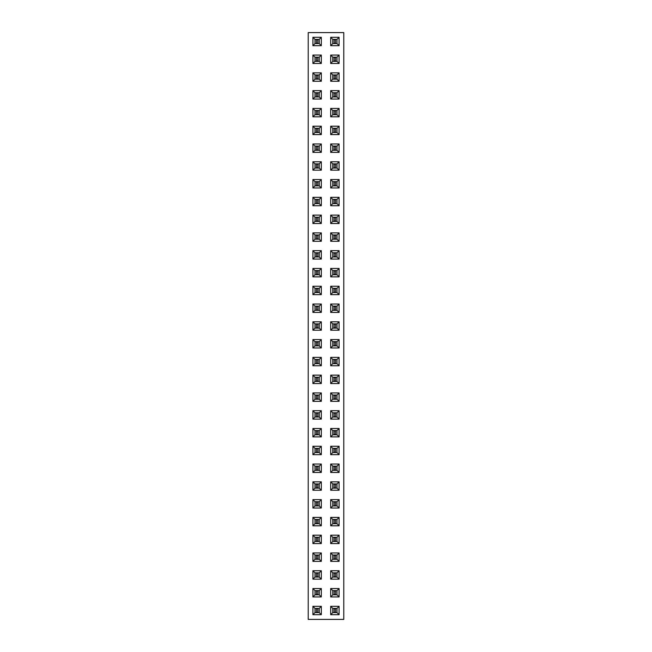 <?xml version="1.0" encoding="UTF-8"?>
<svg xmlns="http://www.w3.org/2000/svg" width="652" height="652" viewBox="0 0 652 652"><rect width="100%" height="100%" fill="white"/><g stroke="black" fill="none" stroke-linecap="round" stroke-linejoin="round"><path stroke-width="0.98" d="M343.783 619.4L343.783 32.6L308.217 32.6L308.217 619.4L343.783 619.4M312.911 375.144L312.911 383.547L321.306 383.547L321.306 375.144L312.911 375.144L315.006 377.239L315.006 381.453L319.219 381.453L319.219 377.239L315.006 377.239M321.306 365.764L321.306 357.361L312.911 357.361L312.911 365.764L321.306 365.764L319.219 363.669L319.219 359.456L315.006 359.456L315.006 363.669L319.219 363.669M321.306 347.981L321.306 339.578L312.911 339.578L312.911 347.981L321.306 347.981L319.219 345.886L319.219 341.672L315.006 341.672L315.006 345.886L319.219 345.886M312.911 321.803L312.911 330.197L321.306 330.197L321.306 321.803L312.911 321.803L315.006 323.889L315.006 328.111L319.219 328.111L319.219 323.889L315.006 323.889L315.006 328.103L319.211 328.103L319.211 323.897L315.006 323.897M321.306 276.855L321.306 268.453L312.911 268.453L312.911 276.855L321.306 276.855L319.219 274.761L319.219 270.547L315.006 270.547L315.006 274.761L319.219 274.761M321.306 286.236L312.911 286.236L312.911 294.639L321.306 294.639L321.306 286.236L319.219 288.331L315.006 288.331L315.006 292.544L319.219 292.544L319.219 288.331M312.911 312.422L321.306 312.422L321.306 304.019L312.911 304.019L312.911 312.422L315.006 310.328L319.219 310.328L319.219 306.114L315.006 306.114L315.006 310.328L319.211 310.319L319.211 306.114L315.006 306.114L315.006 310.319M330.694 286.236L330.694 294.639L339.089 294.639L339.089 286.236L330.694 286.236L332.781 288.331L332.781 292.544L336.994 292.544L336.994 288.331L332.781 288.331M330.694 304.019L330.694 312.422L339.089 312.422L339.089 304.019L330.694 304.019L332.781 306.114L332.781 310.328L336.994 310.328L336.994 306.114L332.781 306.114M330.694 321.803L330.694 330.197L339.089 330.197L339.089 321.803L330.694 321.803L332.781 323.889L332.781 328.111L336.994 328.111L336.994 323.889L332.781 323.889M330.694 365.764L339.089 365.764L339.089 357.361L330.694 357.361L330.694 365.764L332.781 363.669L336.994 363.669L336.994 359.456L332.781 359.456L332.781 363.669M339.089 339.578L330.694 339.578L330.694 347.981L339.089 347.981L339.089 339.578L336.994 341.672L332.781 341.672L332.781 345.886L336.994 345.886L336.994 341.672L332.789 341.681L332.789 345.886L336.994 345.886L336.994 341.681M330.694 268.453L330.694 276.855L339.089 276.855L339.089 268.453L330.694 268.453L332.781 270.547L332.781 274.761L336.994 274.761L336.994 270.547L332.781 270.547M330.694 383.547L339.089 383.547L339.089 375.144L330.694 375.144L330.694 383.547L332.781 381.453L336.994 381.453L336.994 377.239L332.781 377.239L332.781 381.453M312.911 250.67L312.911 259.072L321.306 259.072L321.306 250.67L312.911 250.67L315.006 252.764L315.006 256.978L319.219 256.978L319.219 252.764L315.006 252.764L315.006 256.969L319.211 256.969L319.211 252.772L315.006 252.772M330.694 259.072L339.089 259.072L339.089 250.67L330.694 250.67L330.694 259.072L332.781 256.978L336.994 256.978L336.994 252.764L332.781 252.764L332.781 256.978M330.694 108.419L330.694 116.822L339.089 116.822L339.089 108.419L330.694 108.419L332.781 110.514L332.781 114.728L336.994 114.728L336.994 110.514L332.781 110.514M321.306 116.822L321.306 108.419L312.911 108.419L312.911 116.822L321.306 116.822L319.219 114.728L319.219 110.514L315.006 110.514L315.006 114.728L319.219 114.728M312.911 126.203L312.911 134.597L321.306 134.597L321.306 126.203L312.911 126.203L315.006 128.289L315.006 132.511L319.219 132.511L319.219 128.289L315.006 128.289L315.006 132.503L319.211 132.503L319.211 128.297L315.006 128.297M330.694 126.203L330.694 134.597L339.089 134.597L339.089 126.203L330.694 126.203L332.781 128.289L332.781 132.511L336.994 132.511L336.994 128.289L332.781 128.289M312.911 152.381L321.306 152.381L321.306 143.978L312.911 143.978L312.911 152.381L315.006 150.286L319.219 150.286L319.219 146.072L315.006 146.072L315.006 150.286L319.211 150.286L319.211 146.081L315.006 146.081L315.006 150.286M339.089 143.978L330.694 143.978L330.694 152.381L339.089 152.381L339.089 143.978L336.994 146.072L332.781 146.072L332.781 150.286L336.994 150.286L336.994 146.072L332.789 146.081L332.789 150.286L336.994 150.286L336.994 146.081M321.306 170.164L321.306 161.761L312.911 161.761L312.911 170.164L321.306 170.164L319.219 168.069L319.219 163.856L315.006 163.856L315.006 168.069L319.219 168.069M330.694 161.761L330.694 170.164L339.089 170.164L339.089 161.761L330.694 161.761L332.781 163.856L332.781 168.069L336.994 168.069L336.994 163.856L332.781 163.856M321.306 241.289L321.306 232.894L312.911 232.894L312.911 241.289L321.306 241.289L319.219 239.194L319.219 234.981L315.006 234.981L315.006 239.194L319.219 239.194M312.911 223.506L321.306 223.506L321.306 215.111L312.911 215.111L312.911 223.506L315.006 221.419L319.219 221.419L319.219 217.206L315.006 217.206L315.006 221.419M330.694 232.894L330.694 241.289L339.089 241.289L339.089 232.894L330.694 232.894L332.781 234.981L332.781 239.194L336.994 239.194L336.994 234.981L332.781 234.981M339.089 205.73L339.089 197.328L330.694 197.328L330.694 205.73L339.089 205.73L336.994 203.636L336.994 199.422L332.781 199.422L332.781 203.636L336.994 203.636L336.994 199.43L332.789 199.43L332.789 203.628L336.994 203.628M330.694 215.111L330.694 223.506L339.089 223.506L339.089 215.111L330.694 215.111L332.781 217.206L332.781 221.419L336.994 221.419L336.994 217.206L332.781 217.206M312.911 197.328L312.911 205.73L321.306 205.73L321.306 197.328L312.911 197.328L315.006 199.422L315.006 203.636L319.219 203.636L319.219 199.422L315.006 199.422L315.006 203.628L319.211 203.628L319.211 199.43L315.006 199.43M330.694 187.947L339.089 187.947L339.089 179.544L330.694 179.544L330.694 187.947L332.781 185.853L336.994 185.853L336.994 181.639L332.781 181.639L332.781 185.853M312.911 179.544L312.911 187.947L321.306 187.947L321.306 179.544L312.911 179.544L315.006 181.639L315.006 185.853L319.219 185.853L319.219 181.639L315.006 181.639M330.694 596.93L339.089 596.93L339.089 588.528L330.694 588.528L330.694 596.93L332.781 594.836L336.994 594.836L336.994 590.622L332.781 590.622L332.781 594.836M330.694 579.147L339.089 579.147L339.089 570.744L330.694 570.744L330.694 579.147L332.781 577.053L336.994 577.053L336.994 572.839L332.781 572.839L332.781 577.053M312.911 596.93L321.306 596.93L321.306 588.528L312.911 588.528L312.911 596.93L315.006 594.836L319.219 594.836L319.219 590.622L315.006 590.622L315.006 594.836L319.211 594.828L319.211 590.63L315.006 590.63L315.006 594.828M321.306 579.147L321.306 570.744L312.911 570.744L312.911 579.147L321.306 579.147L319.219 577.053L319.219 572.839L315.006 572.839L315.006 577.053L319.219 577.053M321.306 561.364L321.306 552.961L312.911 552.961L312.911 561.364L321.306 561.364L319.219 559.269L319.219 555.056L315.006 555.056L315.006 559.269L319.219 559.269M330.694 552.961L330.694 561.364L339.089 561.364L339.089 552.961L330.694 552.961L332.781 555.056L332.781 559.269L336.994 559.269L336.994 555.056L332.781 555.056M339.089 543.581L339.089 535.178L330.694 535.178L330.694 543.581L339.089 543.581L336.994 541.486L336.994 537.272L332.781 537.272L332.781 541.486L336.994 541.486L336.994 537.281L332.789 537.281L332.789 541.486L336.994 541.486M321.306 543.581L321.306 535.178L312.911 535.178L312.911 543.581L321.306 543.581L319.219 541.486L319.219 537.272L315.006 537.272L315.006 541.486L319.219 541.486M321.306 464.053L312.911 464.053L312.911 472.456L321.306 472.456L321.306 464.053L319.219 466.147L315.006 466.147L315.006 470.361L319.219 470.361L319.219 466.147M321.306 481.836L312.911 481.836L312.911 490.239L321.306 490.239L321.306 481.836L319.219 483.931L315.006 483.931L315.006 488.144L319.219 488.144L319.219 483.931M339.089 464.053L330.694 464.053L330.694 472.456L339.089 472.456L339.089 464.053L336.994 466.147L332.781 466.147L332.781 470.361L336.994 470.361L336.994 466.147L332.789 466.156L332.789 470.353L336.994 470.353L336.994 466.156M330.694 499.619L330.694 508.022L339.089 508.022L339.089 499.619L330.694 499.619L332.781 501.714L332.781 505.928L336.994 505.928L336.994 501.714L332.781 501.714M330.694 490.239L339.089 490.239L339.089 481.836L330.694 481.836L330.694 490.239L332.781 488.144L336.994 488.144L336.994 483.931L332.781 483.931L332.781 488.144M312.911 508.022L321.306 508.022L321.306 499.619L312.911 499.619L312.911 508.022L315.006 505.928L319.219 505.928L319.219 501.714L315.006 501.714L315.006 505.928L319.211 505.919L319.211 501.714L315.006 501.714L315.006 505.919M321.306 517.403L312.911 517.403L312.911 525.797L321.306 525.797L321.306 517.403L319.219 519.489L315.006 519.489L315.006 523.711L319.219 523.711L319.219 519.489M330.694 525.797L339.089 525.797L339.089 517.403L330.694 517.403L330.694 525.797L332.781 523.711L336.994 523.711L336.994 519.489L332.781 519.489L332.781 523.711M312.911 454.672L321.306 454.672L321.306 446.27L312.911 446.27L312.911 454.672L315.006 452.578L319.219 452.578L319.219 448.364L315.006 448.364L315.006 452.578L319.211 452.569L319.211 448.372L315.006 448.372L315.006 452.569M339.089 454.672L339.089 446.27L330.694 446.27L330.694 454.672L339.089 454.672L336.994 452.578L336.994 448.364L332.781 448.364L332.781 452.578L336.994 452.578L336.994 448.372L332.789 448.372L332.789 452.569L336.994 452.569M312.911 419.106L321.306 419.106L321.306 410.711L312.911 410.711L312.911 419.106L315.006 417.019L319.219 417.019L319.219 412.806L315.006 412.806L315.006 417.019M321.306 428.494L312.911 428.494L312.911 436.889L321.306 436.889L321.306 428.494L319.219 430.581L315.006 430.581L315.006 434.794L319.219 434.794L319.219 430.581M330.694 428.494L330.694 436.889L339.089 436.889L339.089 428.494L330.694 428.494L332.781 430.581L332.781 434.794L336.994 434.794L336.994 430.581L332.781 430.581M330.694 410.711L330.694 419.106L339.089 419.106L339.089 410.711L330.694 410.711L332.781 412.806L332.781 417.019L336.994 417.019L336.994 412.806L332.781 412.806M330.694 392.928L330.694 401.33L339.089 401.33L339.089 392.928L330.694 392.928L332.781 395.022L332.781 399.236L336.994 399.236L336.994 395.022L332.781 395.022M321.306 401.33L321.306 392.928L312.911 392.928L312.911 401.33L321.306 401.33L319.219 399.236L319.219 395.022L315.006 395.022L315.006 399.236L319.219 399.236M312.911 614.706L321.306 614.706L321.306 606.311L312.911 606.311L312.911 614.706L315.006 612.619L319.219 612.619L319.219 608.406L315.006 608.406L315.006 612.619M339.089 606.311L330.694 606.311L330.694 614.706L339.089 614.706L339.089 606.311L336.994 608.406L332.781 608.406L332.781 612.619L336.994 612.619L336.994 608.406L332.789 608.406L332.789 612.611L336.994 612.611L336.994 608.406M339.089 45.689L339.089 37.294L330.694 37.294L330.694 45.689L339.089 45.689L336.994 43.594L336.994 39.381L332.781 39.381L332.781 43.594L336.994 43.594L336.994 39.389L332.789 39.389L332.789 43.594L336.994 43.594M330.694 63.472L339.089 63.472L339.089 55.07L330.694 55.07L330.694 63.472L332.781 61.378L336.994 61.378L336.994 57.164L332.781 57.164L332.781 61.378M330.694 90.636L330.694 99.039L339.089 99.039L339.089 90.636L330.694 90.636L332.781 92.731L332.781 96.944L336.994 96.944L336.994 92.731L332.781 92.731M339.089 72.853L330.694 72.853L330.694 81.255L339.089 81.255L339.089 72.853L336.994 74.947L332.781 74.947L332.781 79.161L336.994 79.161L336.994 74.947L332.789 74.956L332.789 79.153L336.994 79.153L336.994 74.956M321.306 45.689L321.306 37.294L312.911 37.294L312.911 45.689L321.306 45.689L319.219 43.594L319.219 39.381L315.006 39.381L315.006 43.594L319.219 43.594M312.911 63.472L321.306 63.472L321.306 55.07L312.911 55.07L312.911 63.472L315.006 61.378L319.219 61.378L319.219 57.164L315.006 57.164L315.006 61.378L319.211 61.369L319.211 57.172L315.006 57.172L315.006 61.369M312.911 90.636L312.911 99.039L321.306 99.039L321.306 90.636L312.911 90.636L315.006 92.731L315.006 96.944L319.219 96.944L319.219 92.731L315.006 92.731L315.006 96.936L319.211 96.936L319.211 92.739L315.006 92.739M312.911 72.853L312.911 81.255L321.306 81.255L321.306 72.853L312.911 72.853L315.006 74.947L315.006 79.161L319.219 79.161L319.219 74.947L315.006 74.947L315.006 79.153L319.211 79.153L319.211 74.956L315.006 74.956M312.911 383.547L315.006 381.453L319.211 381.444L319.211 377.247L315.006 377.247L315.006 381.444M321.306 375.144L319.219 377.239M321.306 383.547L319.219 381.453M321.306 357.361L319.219 359.456M312.911 365.764L315.006 363.669L319.211 363.661L319.211 359.464L315.006 359.464L315.006 363.661M312.911 357.361L315.006 359.456M321.306 339.578L319.219 341.672M312.911 347.981L315.006 345.886L319.211 345.886L319.211 341.681L315.006 341.681L315.006 345.886M312.911 339.578L315.006 341.672M312.911 330.197L315.006 328.111M321.306 321.803L319.219 323.889M321.306 330.197L319.219 328.111M321.306 268.453L319.219 270.547M312.911 276.855L315.006 274.761M312.911 268.453L315.006 270.547L315.006 274.753L319.211 274.753L319.211 270.556L315.006 270.556M312.911 286.236L315.006 288.331L315.006 292.536L319.211 292.536L319.211 288.339L315.006 288.339M321.306 294.639L319.219 292.544M312.911 294.639L315.006 292.544M321.306 312.422L319.219 310.328M312.911 304.019L315.006 306.114M321.306 304.019L319.219 306.114M330.694 294.639L332.781 292.544M339.089 286.236L336.994 288.331L332.789 288.339L332.789 292.536L336.994 292.536L336.994 288.339M339.089 294.639L336.994 292.544M330.694 312.422L332.781 310.328M339.089 304.019L336.994 306.114L332.789 306.114L332.789 310.319L336.994 310.319L336.994 306.114M339.089 312.422L336.994 310.328M330.694 330.197L332.781 328.111M339.089 321.803L336.994 323.889L332.789 323.897L332.789 328.103L336.994 328.103L336.994 323.897M339.089 330.197L336.994 328.111M339.089 365.764L336.994 363.669L336.994 359.464L332.789 359.464L332.789 363.661L336.994 363.661M330.694 357.361L332.781 359.456M339.089 357.361L336.994 359.456M330.694 339.578L332.781 341.672M339.089 347.981L336.994 345.886M330.694 347.981L332.781 345.886M330.694 276.855L332.781 274.761M339.089 268.453L336.994 270.547L332.789 270.556L332.789 274.753L336.994 274.753L336.994 270.556M339.089 276.855L336.994 274.761M339.089 383.547L336.994 381.453L336.994 377.247L332.789 377.247L332.789 381.444L336.994 381.444M330.694 375.144L332.781 377.239M339.089 375.144L336.994 377.239M312.911 259.072L315.006 256.978M321.306 250.67L319.219 252.764M321.306 259.072L319.219 256.978M339.089 259.072L336.994 256.978L336.994 252.772L332.789 252.772L332.789 256.969L336.994 256.969M330.694 250.67L332.781 252.764M339.089 250.67L336.994 252.764M330.694 116.822L332.781 114.728M339.089 108.419L336.994 110.514L332.789 110.514L332.789 114.719L336.994 114.719L336.994 110.514M339.089 116.822L336.994 114.728M321.306 108.419L319.219 110.514M312.911 116.822L315.006 114.728L319.211 114.719L319.211 110.514L315.006 110.514L315.006 114.719M312.911 108.419L315.006 110.514M312.911 134.597L315.006 132.511M321.306 126.203L319.219 128.289M321.306 134.597L319.219 132.511M330.694 134.597L332.781 132.511M339.089 126.203L336.994 128.289L332.789 128.297L332.789 132.503L336.994 132.503L336.994 128.297M339.089 134.597L336.994 132.511M321.306 152.381L319.219 150.286M312.911 143.978L315.006 146.072M321.306 143.978L319.219 146.072M330.694 143.978L332.781 146.072M339.089 152.381L336.994 150.286M330.694 152.381L332.781 150.286M321.306 161.761L319.219 163.856M312.911 170.164L315.006 168.069L319.211 168.061L319.211 163.864L315.006 163.864L315.006 168.061M312.911 161.761L315.006 163.856M330.694 170.164L332.781 168.069M339.089 161.761L336.994 163.856L332.789 163.864L332.789 168.061L336.994 168.061L336.994 163.864M339.089 170.164L336.994 168.069M321.306 232.894L319.219 234.981M312.911 241.289L315.006 239.194L319.211 239.194L319.211 234.989L315.006 234.989L315.006 239.194M312.911 232.894L315.006 234.981M321.306 223.506L319.219 221.419M312.911 215.111L315.006 217.206L315.006 221.411L319.211 221.411L319.211 217.206L315.006 217.206M321.306 215.111L319.219 217.206M330.694 241.289L332.781 239.194M339.089 232.894L336.994 234.981M339.089 241.289L336.994 239.194L336.994 234.989L332.789 234.989L332.789 239.194L336.994 239.194M339.089 197.328L336.994 199.422M330.694 205.73L332.781 203.636M330.694 197.328L332.781 199.422M330.694 223.506L332.781 221.419M339.089 215.111L336.994 217.206L332.789 217.206L332.789 221.411L336.994 221.411L336.994 217.206M339.089 223.506L336.994 221.419M312.911 205.73L315.006 203.636M321.306 197.328L319.219 199.422M321.306 205.73L319.219 203.636M339.089 187.947L336.994 185.853L336.994 181.647L332.789 181.647L332.789 185.844L336.994 185.844M330.694 179.544L332.781 181.639M339.089 179.544L336.994 181.639M312.911 187.947L315.006 185.853L319.211 185.844L319.211 181.647L315.006 181.647L315.006 185.844M321.306 179.544L319.219 181.639M321.306 187.947L319.219 185.853M339.089 596.93L336.994 594.836L336.994 590.63L332.789 590.63L332.789 594.828L336.994 594.828M330.694 588.528L332.781 590.622M339.089 588.528L336.994 590.622M339.089 579.147L336.994 577.053L336.994 572.847L332.789 572.847L332.789 577.044L336.994 577.044M330.694 570.744L332.781 572.839M339.089 570.744L336.994 572.839M321.306 596.93L319.219 594.836M312.911 588.528L315.006 590.622M321.306 588.528L319.219 590.622M321.306 570.744L319.219 572.839M312.911 579.147L315.006 577.053L319.211 577.044L319.211 572.847L315.006 572.847L315.006 577.044M312.911 570.744L315.006 572.839M321.306 552.961L319.219 555.056M312.911 561.364L315.006 559.269L319.211 559.261L319.211 555.064L315.006 555.064L315.006 559.261M312.911 552.961L315.006 555.056M330.694 561.364L332.781 559.269M339.089 552.961L336.994 555.056L332.789 555.064L332.789 559.261L336.994 559.261L336.994 555.064M339.089 561.364L336.994 559.269M339.089 535.178L336.994 537.272M330.694 543.581L332.781 541.486M330.694 535.178L332.781 537.272M321.306 535.178L319.219 537.272M312.911 543.581L315.006 541.486L319.211 541.486L319.211 537.281L315.006 537.281L315.006 541.486M312.911 535.178L315.006 537.272M312.911 464.053L315.006 466.147L315.006 470.353L319.211 470.353L319.211 466.156L315.006 466.156M321.306 472.456L319.219 470.361M312.911 472.456L315.006 470.361M312.911 481.836L315.006 483.931L315.006 488.136L319.211 488.136L319.211 483.939L315.006 483.939M321.306 490.239L319.219 488.144M312.911 490.239L315.006 488.144M330.694 464.053L332.781 466.147M339.089 472.456L336.994 470.361M330.694 472.456L332.781 470.361M330.694 508.022L332.781 505.928M339.089 499.619L336.994 501.714L332.789 501.714L332.789 505.919L336.994 505.919L336.994 501.714M339.089 508.022L336.994 505.928M339.089 490.239L336.994 488.144L336.994 483.939L332.789 483.939L332.789 488.136L336.994 488.136M330.694 481.836L332.781 483.931M339.089 481.836L336.994 483.931M321.306 508.022L319.219 505.928M312.911 499.619L315.006 501.714M321.306 499.619L319.219 501.714M312.911 517.403L315.006 519.489L315.006 523.703L319.211 523.703L319.211 519.497L315.006 519.497M321.306 525.797L319.219 523.711M312.911 525.797L315.006 523.711M339.089 525.797L336.994 523.711L336.994 519.497L332.789 519.497L332.789 523.703L336.994 523.703M330.694 517.403L332.781 519.489M339.089 517.403L336.994 519.489M321.306 454.672L319.219 452.578M312.911 446.27L315.006 448.364M321.306 446.27L319.219 448.364M339.089 446.27L336.994 448.364M330.694 454.672L332.781 452.578M330.694 446.27L332.781 448.364M321.306 419.106L319.219 417.019M312.911 410.711L315.006 412.806L315.006 417.011L319.211 417.011L319.211 412.806L315.006 412.806M321.306 410.711L319.219 412.806M312.911 428.494L315.006 430.581M321.306 436.889L319.219 434.794M312.911 436.889L315.006 434.794L319.211 434.794L319.211 430.589L315.006 430.589L315.006 434.794M330.694 436.889L332.781 434.794M339.089 428.494L336.994 430.581M339.089 436.889L336.994 434.794L336.994 430.589L332.789 430.589L332.789 434.794L336.994 434.794M330.694 419.106L332.781 417.019M339.089 410.711L336.994 412.806L332.789 412.806L332.789 417.011L336.994 417.011L336.994 412.806M339.089 419.106L336.994 417.019M330.694 401.33L332.781 399.236M339.089 392.928L336.994 395.022L332.789 395.03L332.789 399.228L336.994 399.228L336.994 395.03M339.089 401.33L336.994 399.236M321.306 392.928L319.219 395.022M312.911 401.33L315.006 399.236L319.211 399.228L319.211 395.03L315.006 395.03L315.006 399.228M312.911 392.928L315.006 395.022M321.306 614.706L319.219 612.619M312.911 606.311L315.006 608.406L315.006 612.611L319.211 612.611L319.211 608.406L315.006 608.406M321.306 606.311L319.219 608.406M330.694 606.311L332.781 608.406M339.089 614.706L336.994 612.619M330.694 614.706L332.781 612.619M339.089 37.294L336.994 39.381M330.694 45.689L332.781 43.594M330.694 37.294L332.781 39.381M339.089 63.472L336.994 61.378L336.994 57.172L332.789 57.172L332.789 61.369L336.994 61.369M330.694 55.07L332.781 57.164M339.089 55.07L336.994 57.164M330.694 99.039L332.781 96.944M339.089 90.636L336.994 92.731L332.789 92.739L332.789 96.936L336.994 96.936L336.994 92.739M339.089 99.039L336.994 96.944M330.694 72.853L332.781 74.947M339.089 81.255L336.994 79.161M330.694 81.255L332.781 79.161M321.306 37.294L319.219 39.381M312.911 45.689L315.006 43.594L319.211 43.594L319.211 39.389L315.006 39.389L315.006 43.594M312.911 37.294L315.006 39.381M321.306 63.472L319.219 61.378M312.911 55.07L315.006 57.164M321.306 55.07L319.219 57.164M312.911 99.039L315.006 96.944M321.306 90.636L319.219 92.731M321.306 99.039L319.219 96.944M312.911 81.255L315.006 79.161M321.306 72.853L319.219 74.947M321.306 81.255L319.219 79.161M316.407 381.444L316.407 377.247M317.809 381.444L317.809 377.247M316.407 381.094L317.809 381.094M316.407 377.598L317.809 377.598M316.407 363.661L316.407 359.464M317.809 363.661L317.809 359.464M316.407 363.311L317.809 363.311M316.407 359.814L317.809 359.814M316.407 345.886L316.407 341.681M317.809 345.886L317.809 341.681M316.407 345.536L317.809 345.536M316.407 342.031L317.809 342.031M316.407 328.103L316.407 323.897M317.809 328.103L317.809 323.897M316.407 327.752L317.809 327.752M316.407 324.248L317.809 324.248M316.407 274.753L316.407 270.556M317.809 274.753L317.809 270.556M316.407 274.402L317.809 274.402M316.407 270.906L317.809 270.906M316.407 292.536L316.407 288.339M317.809 292.536L317.809 288.339M316.407 292.186L317.809 292.186M316.407 288.689L317.809 288.689M316.407 310.319L316.407 306.114M317.809 310.319L317.809 306.114M316.407 309.969L317.809 309.969M316.407 306.464L317.809 306.464M335.593 288.339L335.593 292.536M334.191 288.339L334.191 292.536M335.593 288.689L334.191 288.689M335.593 292.186L334.191 292.186M335.593 306.114L335.593 310.319M334.191 306.114L334.191 310.319M335.593 306.464L334.191 306.464M335.593 309.969L334.191 309.969M335.593 323.897L335.593 328.103M334.191 323.897L334.191 328.103M335.593 324.248L334.191 324.248M335.593 327.752L334.191 327.752M335.593 359.464L335.593 363.661M334.191 359.464L334.191 363.661M335.593 359.814L334.191 359.814M335.593 363.311L334.191 363.311M335.593 341.681L335.593 345.886M334.191 341.681L334.191 345.886M335.593 342.031L334.191 342.031M335.593 345.536L334.191 345.536M335.593 270.556L335.593 274.753M334.191 270.556L334.191 274.753M335.593 270.906L334.191 270.906M335.593 274.402L334.191 274.402M335.593 377.247L335.593 381.444M334.191 377.247L334.191 381.444M335.593 377.598L334.191 377.598M335.593 381.094L334.191 381.094M316.407 256.969L316.407 252.772M317.809 256.969L317.809 252.772M316.407 256.619L317.809 256.619M316.407 253.123L317.809 253.123M335.593 252.772L335.593 256.969M334.191 252.772L334.191 256.969M335.593 253.123L334.191 253.123M335.593 256.619L334.191 256.619M335.593 110.514L335.593 114.719M334.191 110.514L334.191 114.719M335.593 110.864L334.191 110.864M335.593 114.369L334.191 114.369M316.407 114.719L316.407 110.514M317.809 114.719L317.809 110.514M316.407 114.369L317.809 114.369M316.407 110.864L317.809 110.864M316.407 132.503L316.407 128.297M317.809 132.503L317.809 128.297M316.407 132.152L317.809 132.152M316.407 128.648L317.809 128.648M335.593 128.297L335.593 132.503M334.191 128.297L334.191 132.503M335.593 128.648L334.191 128.648M335.593 132.152L334.191 132.152M316.407 150.286L316.407 146.081M317.809 150.286L317.809 146.081M316.407 149.936L317.809 149.936M316.407 146.431L317.809 146.431M335.593 146.081L335.593 150.286M334.191 146.081L334.191 150.286M335.593 146.431L334.191 146.431M335.593 149.936L334.191 149.936M316.407 168.061L316.407 163.864M317.809 168.061L317.809 163.864M316.407 167.711L317.809 167.711M316.407 164.214L317.809 164.214M335.593 163.864L335.593 168.061M334.191 163.864L334.191 168.061M335.593 164.214L334.191 164.214M335.593 167.711L334.191 167.711M316.407 239.194L316.407 234.989M317.809 239.194L317.809 234.989M316.407 238.844L317.809 238.844M316.407 235.339L317.809 235.339M316.407 221.411L316.407 217.206M317.809 221.411L317.809 217.206M316.407 221.061L317.809 221.061M316.407 217.556L317.809 217.556M335.593 234.989L335.593 239.194M334.191 234.989L334.191 239.194M335.593 235.339L334.191 235.339M335.593 238.844L334.191 238.844M335.593 199.43L335.593 203.628M334.191 199.43L334.191 203.628M335.593 199.781L334.191 199.781M335.593 203.277L334.191 203.277M335.593 217.206L335.593 221.411M334.191 217.206L334.191 221.411M335.593 217.556L334.191 217.556M335.593 221.061L334.191 221.061M316.407 203.628L316.407 199.43M317.809 203.628L317.809 199.43M316.407 203.277L317.809 203.277M316.407 199.781L317.809 199.781M335.593 181.647L335.593 185.844M334.191 181.647L334.191 185.844M335.593 181.998L334.191 181.998M335.593 185.494L334.191 185.494M316.407 185.844L316.407 181.647M317.809 185.844L317.809 181.647M316.407 185.494L317.809 185.494M316.407 181.998L317.809 181.998M335.593 590.63L335.593 594.828M334.191 590.63L334.191 594.828M335.593 590.981L334.191 590.981M335.593 594.477L334.191 594.477M335.593 572.847L335.593 577.044M334.191 572.847L334.191 577.044M335.593 573.198L334.191 573.198M335.593 576.694L334.191 576.694M316.407 594.828L316.407 590.63M317.809 594.828L317.809 590.63M316.407 594.477L317.809 594.477M316.407 590.981L317.809 590.981M316.407 577.044L316.407 572.847M317.809 577.044L317.809 572.847M316.407 576.694L317.809 576.694M316.407 573.198L317.809 573.198M316.407 559.261L316.407 555.064M317.809 559.261L317.809 555.064M316.407 558.911L317.809 558.911M316.407 555.414L317.809 555.414M335.593 555.064L335.593 559.261M334.191 555.064L334.191 559.261M335.593 555.414L334.191 555.414M335.593 558.911L334.191 558.911M335.593 537.281L335.593 541.486M334.191 537.281L334.191 541.486M335.593 537.631L334.191 537.631M335.593 541.136L334.191 541.136M316.407 541.486L316.407 537.281M317.809 541.486L317.809 537.281M316.407 541.136L317.809 541.136M316.407 537.631L317.809 537.631M316.407 470.353L316.407 466.156M317.809 470.353L317.809 466.156M316.407 470.002L317.809 470.002M316.407 466.506L317.809 466.506M316.407 488.136L316.407 483.939M317.809 488.136L317.809 483.939M316.407 487.786L317.809 487.786M316.407 484.289L317.809 484.289M335.593 466.156L335.593 470.353M334.191 466.156L334.191 470.353M335.593 466.506L334.191 466.506M335.593 470.002L334.191 470.002M335.593 501.714L335.593 505.919M334.191 501.714L334.191 505.919M335.593 502.064L334.191 502.064M335.593 505.569L334.191 505.569M335.593 483.939L335.593 488.136M334.191 483.939L334.191 488.136M335.593 484.289L334.191 484.289M335.593 487.786L334.191 487.786M316.407 505.919L316.407 501.714M317.809 505.919L317.809 501.714M316.407 505.569L317.809 505.569M316.407 502.064L317.809 502.064M316.407 523.703L316.407 519.497M317.809 523.703L317.809 519.497M316.407 523.352L317.809 523.352M316.407 519.848L317.809 519.848M335.593 519.497L335.593 523.703M334.191 519.497L334.191 523.703M335.593 519.848L334.191 519.848M335.593 523.352L334.191 523.352M316.407 452.569L316.407 448.372M317.809 452.569L317.809 448.372M316.407 452.219L317.809 452.219M316.407 448.723L317.809 448.723M335.593 448.372L335.593 452.569M334.191 448.372L334.191 452.569M335.593 448.723L334.191 448.723M335.593 452.219L334.191 452.219M316.407 417.011L316.407 412.806M317.809 417.011L317.809 412.806M316.407 416.661L317.809 416.661M316.407 413.156L317.809 413.156M316.407 434.794L316.407 430.589M317.809 434.794L317.809 430.589M316.407 434.444L317.809 434.444M316.407 430.939L317.809 430.939M335.593 430.589L335.593 434.794M334.191 430.589L334.191 434.794M335.593 430.939L334.191 430.939M335.593 434.444L334.191 434.444M335.593 412.806L335.593 417.011M334.191 412.806L334.191 417.011M335.593 413.156L334.191 413.156M335.593 416.661L334.191 416.661M335.593 395.03L335.593 399.228M334.191 395.03L334.191 399.228M335.593 395.381L334.191 395.381M335.593 398.877L334.191 398.877M316.407 399.228L316.407 395.03M317.809 399.228L317.809 395.03M316.407 398.877L317.809 398.877M316.407 395.381L317.809 395.381M316.407 612.611L316.407 608.406M317.809 612.611L317.809 608.406M316.407 612.261L317.809 612.261M316.407 608.756L317.809 608.756M335.593 608.406L335.593 612.611M334.191 608.406L334.191 612.611M335.593 608.756L334.191 608.756M335.593 612.261L334.191 612.261M335.593 39.389L335.593 43.594M334.191 39.389L334.191 43.594M335.593 39.739L334.191 39.739M335.593 43.244L334.191 43.244M335.593 57.172L335.593 61.369M334.191 57.172L334.191 61.369M335.593 57.523L334.191 57.523M335.593 61.019L334.191 61.019M335.593 92.739L335.593 96.936M334.191 92.739L334.191 96.936M335.593 93.089L334.191 93.089M335.593 96.586L334.191 96.586M335.593 74.956L335.593 79.153M334.191 74.956L334.191 79.153M335.593 75.306L334.191 75.306M335.593 78.802L334.191 78.802M316.407 43.594L316.407 39.389M317.809 43.594L317.809 39.389M316.407 43.244L317.809 43.244M316.407 39.739L317.809 39.739M316.407 61.369L316.407 57.172M317.809 61.369L317.809 57.172M316.407 61.019L317.809 61.019M316.407 57.523L317.809 57.523M316.407 96.936L316.407 92.739M317.809 96.936L317.809 92.739M316.407 96.586L317.809 96.586M316.407 93.089L317.809 93.089M316.407 79.153L316.407 74.956M317.809 79.153L317.809 74.956M316.407 78.802L317.809 78.802M316.407 75.306L317.809 75.306"/></g></svg>
